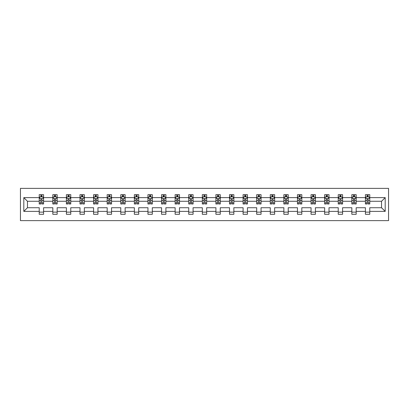 <?xml version="1.0" encoding="UTF-8"?>
<svg xmlns="http://www.w3.org/2000/svg" width="409" height="409" viewBox="0 0 409 409"><rect width="100%" height="100%" fill="white"/><g stroke="black" fill="none" stroke-linecap="round" stroke-linejoin="round"><path stroke-width="0.61" d="M20.45 220.62L388.55 220.62L388.55 188.38L20.45 188.38L20.45 220.62M369.777 211.381L369.777 207.726L381.536 207.726L385.196 211.381L369.777 211.381L369.777 214.301L365.421 214.301L365.421 211.381L356.183 211.381L356.183 214.301L351.827 214.301L351.827 211.381L342.594 211.381L342.594 214.301L338.238 214.301L338.238 211.381L329 211.381L329 214.301L324.644 214.301L324.644 211.381L315.411 211.381L315.411 214.301L311.055 214.301L311.055 211.381L301.816 211.381L301.816 214.301L297.461 214.301L297.461 211.381L288.227 211.381L288.227 214.301L283.872 214.301L283.872 211.381L274.633 211.381L274.633 214.301L270.277 214.301L270.277 211.381L261.044 211.381L261.044 214.301L256.688 214.301L256.688 211.381L247.45 211.381L247.45 214.301L243.094 214.301L243.094 211.381L233.861 211.381L233.861 214.301L229.505 214.301L229.505 211.381L220.267 211.381L220.267 214.301L215.911 214.301L215.911 211.381L206.678 211.381L206.678 214.301L202.322 214.301L202.322 211.381L193.089 211.381L193.089 214.301L188.733 214.301L188.733 211.381L179.495 211.381L179.495 214.301L175.139 214.301L175.139 211.381L165.906 211.381L165.906 214.301L161.55 214.301L161.55 211.381L152.312 211.381L152.312 214.301L147.956 214.301L147.956 211.381L138.723 211.381L138.723 214.301L134.367 214.301L134.367 211.381L125.128 211.381L125.128 214.301L120.773 214.301L120.773 211.381L111.539 211.381L111.539 214.301L107.184 214.301L107.184 211.381L97.945 211.381L97.945 214.301L93.589 214.301L93.589 211.381L84.356 211.381L84.356 214.301L80 214.301L80 211.381L70.762 211.381L70.762 214.301L66.406 214.301L66.406 211.381L57.173 211.381L57.173 214.301L52.817 214.301L52.817 211.381L43.579 211.381L43.579 214.301L39.223 214.301L39.223 211.381L23.804 211.381L23.804 197.619L39.223 197.619L39.223 194.699L43.579 194.699L43.579 197.619L52.817 197.619L52.817 194.699L57.173 194.699L57.173 197.619L66.406 197.619L66.406 194.699L70.762 194.699L70.762 197.619L80 197.619L80 194.699L84.356 194.699L84.356 197.619L93.589 197.619L93.589 194.699L97.945 194.699L97.945 197.619L107.184 197.619L107.184 194.699L111.539 194.699L111.539 197.619L120.773 197.619L120.773 194.699L125.128 194.699L125.128 197.619L134.367 197.619L134.367 194.699L138.723 194.699L138.723 197.619L147.956 197.619L147.956 194.699L152.312 194.699L152.312 197.619L161.55 197.619L161.55 194.699L165.906 194.699L165.906 197.619L175.139 197.619L175.139 194.699L179.495 194.699L179.495 197.619L188.733 197.619L188.733 194.699L193.089 194.699L193.089 197.619L202.322 197.619L202.322 194.699L206.678 194.699L206.678 197.619L215.911 197.619L215.911 194.699L220.267 194.699L220.267 197.619L229.505 197.619L229.505 194.699L233.861 194.699L233.861 197.619L243.094 197.619L243.094 194.699L247.45 194.699L247.45 197.619L256.688 197.619L256.688 194.699L261.044 194.699L261.044 197.619L270.277 197.619L270.277 194.699L274.633 194.699L274.633 197.619L283.872 197.619L283.872 194.699L288.227 194.699L288.227 197.619L297.461 197.619L297.461 194.699L301.816 194.699L301.816 197.619L311.055 197.619L311.055 194.699L315.411 194.699L315.411 197.619L324.644 197.619L324.644 194.699L329 194.699L329 197.619L338.238 197.619L338.238 194.699L342.594 194.699L342.594 197.619L351.827 197.619L351.827 194.699L356.183 194.699L356.183 197.619L365.421 197.619L365.421 194.699L369.777 194.699L369.777 197.619L385.196 197.619L385.196 211.381M365.421 197.619L365.421 201.274L356.183 201.274L356.183 197.619M356.183 211.381L356.183 207.726L365.421 207.726L365.421 211.381M351.827 197.619L351.827 201.274L342.594 201.274L342.594 197.619M342.594 211.381L342.594 207.726L351.827 207.726L351.827 211.381M338.238 197.619L338.238 201.274L329 201.274L329 197.619M329 211.381L329 207.726L338.238 207.726L338.238 211.381M324.644 197.619L324.644 201.274L315.411 201.274L315.411 197.619M315.411 211.381L315.411 207.726L324.644 207.726L324.644 211.381M311.055 197.619L311.055 201.274L301.816 201.274L301.816 197.619M301.816 211.381L301.816 207.726L311.055 207.726L311.055 211.381M297.461 197.619L297.461 201.274L288.227 201.274L288.227 197.619M288.227 211.381L288.227 207.726L297.461 207.726L297.461 211.381M283.872 197.619L283.872 201.274L274.633 201.274L274.633 197.619M274.633 211.381L274.633 207.726L283.872 207.726L283.872 211.381M270.277 197.619L270.277 201.274L261.044 201.274L261.044 197.619M261.044 211.381L261.044 207.726L270.277 207.726L270.277 211.381M256.688 197.619L256.688 201.274L247.45 201.274L247.45 197.619M247.45 211.381L247.45 207.726L256.688 207.726L256.688 211.381M243.094 197.619L243.094 201.274L233.861 201.274L233.861 197.619M233.861 211.381L233.861 207.726L243.094 207.726L243.094 211.381M229.505 197.619L229.505 201.274L220.267 201.274L220.267 197.619M220.267 211.381L220.267 207.726L229.505 207.726L229.505 211.381M215.911 197.619L215.911 201.274L206.678 201.274L206.678 197.619M206.678 211.381L206.678 207.726L215.911 207.726L215.911 211.381M202.322 197.619L202.322 201.274L193.089 201.274L193.089 197.619M193.089 211.381L193.089 207.726L202.322 207.726L202.322 211.381M188.733 197.619L188.733 201.274L179.495 201.274L179.495 197.619M179.495 211.381L179.495 207.726L188.733 207.726L188.733 211.381M175.139 197.619L175.139 201.274L165.906 201.274L165.906 197.619M165.906 211.381L165.906 207.726L175.139 207.726L175.139 211.381M161.55 197.619L161.55 201.274L152.312 201.274L152.312 197.619M152.312 211.381L152.312 207.726L161.55 207.726L161.55 211.381M147.956 197.619L147.956 201.274L138.723 201.274L138.723 197.619M138.723 211.381L138.723 207.726L147.956 207.726L147.956 211.381M134.367 197.619L134.367 201.274L125.128 201.274L125.128 197.619M125.128 211.381L125.128 207.726L134.367 207.726L134.367 211.381M120.773 197.619L120.773 201.274L111.539 201.274L111.539 197.619M111.539 211.381L111.539 207.726L120.773 207.726L120.773 211.381M107.184 197.619L107.184 201.274L97.945 201.274L97.945 197.619M97.945 211.381L97.945 207.726L107.184 207.726L107.184 211.381M93.589 197.619L93.589 201.274L84.356 201.274L84.356 197.619M84.356 211.381L84.356 207.726L93.589 207.726L93.589 211.381M80 197.619L80 201.274L70.762 201.274L70.762 197.619M70.762 211.381L70.762 207.726L80 207.726L80 211.381M66.406 197.619L66.406 201.274L57.173 201.274L57.173 197.619M57.173 211.381L57.173 207.726L66.406 207.726L66.406 211.381M52.817 197.619L52.817 201.274L43.579 201.274L43.579 197.619M43.579 211.381L43.579 207.726L52.817 207.726L52.817 211.381M39.223 197.619L39.223 201.274L27.464 201.274L27.464 207.726L39.223 207.726L39.223 211.381M23.804 197.619L27.464 201.274M381.536 207.726L381.536 201.274L369.777 201.274L369.777 197.619M367.072 196.877L368.12 196.877M353.483 196.877L354.526 196.877M339.889 196.877L340.937 196.877M326.3 196.877L327.343 196.877M312.706 196.877L313.754 196.877M299.117 196.877L300.16 196.877M285.528 196.877L286.571 196.877M271.934 196.877L272.982 196.877M258.345 196.877L259.388 196.877M244.751 196.877L245.799 196.877M231.162 196.877L232.205 196.877M217.568 196.877L218.616 196.877M203.979 196.877L205.021 196.877M190.384 196.877L191.432 196.877M176.795 196.877L177.838 196.877M163.201 196.877L164.249 196.877M149.612 196.877L150.655 196.877M136.018 196.877L137.066 196.877M122.429 196.877L123.472 196.877M108.84 196.877L109.883 196.877M95.246 196.877L96.294 196.877M81.657 196.877L82.7 196.877M68.063 196.877L69.111 196.877M54.474 196.877L55.517 196.877M40.88 196.877L41.928 196.877M39.223 212.123L43.579 212.123M52.817 212.123L57.173 212.123M66.406 212.123L70.762 212.123M80 212.123L84.356 212.123M93.589 212.123L97.945 212.123M107.184 212.123L111.539 212.123M120.773 212.123L125.128 212.123M134.367 212.123L138.723 212.123M147.956 212.123L152.312 212.123M161.55 212.123L165.906 212.123M175.139 212.123L179.495 212.123M188.733 212.123L193.089 212.123M202.322 212.123L206.678 212.123M215.911 212.123L220.267 212.123M229.505 212.123L233.861 212.123M243.094 212.123L247.45 212.123M256.688 212.123L261.044 212.123M270.277 212.123L274.633 212.123M283.872 212.123L288.227 212.123M297.461 212.123L301.816 212.123M311.055 212.123L315.411 212.123M324.644 212.123L329 212.123M338.238 212.123L342.594 212.123M351.827 212.123L356.183 212.123M365.421 212.123L369.777 212.123M27.464 207.726L23.804 211.381M385.196 197.619L381.536 201.274M41.928 195.829L40.88 195.829M40.046 197.026L39.223 197.026L39.223 194.699L40.88 194.699L40.88 196.918M39.223 202.884L39.223 203.979L40.88 203.979L40.88 202.884L39.223 202.884L39.223 201.274M43.579 201.274L43.579 203.979L41.928 203.979L41.928 199.316C41.58 198.646 41.227 198.646 40.88 199.316L40.88 202.884M42.761 197.026L43.579 197.026L43.579 194.699L41.928 194.699L41.928 196.918M43.579 198.662L42.71 196.918L40.097 196.918L39.223 198.662M55.517 195.829L54.474 195.829M53.635 197.026L52.817 197.026L52.817 194.699L54.474 194.699L54.474 196.918M52.817 202.884L52.817 203.979L54.474 203.979L54.474 202.884L52.817 202.884L52.817 201.274M57.173 201.274L57.173 203.979L55.517 203.979L55.517 199.316C55.169 198.646 54.821 198.646 54.474 199.316L54.474 202.884M56.355 197.026L57.173 197.026L57.173 194.699L55.517 194.699L55.517 196.918M57.173 198.662L56.304 196.918L53.686 196.918L52.817 198.662M69.111 195.829L68.063 195.829M67.229 197.026L66.406 197.026L66.406 194.699L68.063 194.699L68.063 196.918M66.406 202.884L66.406 203.979L68.063 203.979L68.063 202.884L66.406 202.884L66.406 201.274M70.762 201.274L70.762 203.979L69.111 203.979L69.111 199.316C68.763 198.646 68.41 198.646 68.063 199.316L68.063 202.884M69.944 197.026L70.762 197.026L70.762 194.699L69.111 194.699L69.111 196.918M70.762 198.662L69.893 196.918L67.28 196.918L66.406 198.662M82.7 195.829L81.657 195.829M80.818 197.026L80 197.026L80 194.699L81.657 194.699L81.657 196.918M80 202.884L80 203.979L81.657 203.979L81.657 202.884L80 202.884L80 201.274M84.356 201.274L84.356 203.979L82.7 203.979L82.7 199.316C82.352 198.646 82.004 198.646 81.657 199.316L81.657 202.884M83.538 197.026L84.356 197.026L84.356 194.699L82.7 194.699L82.7 196.918M84.356 198.662L83.482 196.918L80.87 196.918L80 198.662M96.294 195.829L95.246 195.829M94.407 197.026L93.589 197.026L93.589 194.699L95.246 194.699L95.246 196.918M93.589 202.884L93.589 203.979L95.246 203.979L95.246 202.884L93.589 202.884L93.589 201.274M97.945 201.274L97.945 203.979L96.294 203.979L96.294 199.316C95.941 198.646 95.594 198.646 95.246 199.316L95.246 202.884M97.127 197.026L97.945 197.026L97.945 194.699L96.294 194.699L96.294 196.918M97.945 198.662L97.076 196.918L94.464 196.918L93.589 198.662M109.883 195.829L108.84 195.829M108.002 197.026L107.184 197.026L107.184 194.699L108.84 194.699L108.84 196.918M107.184 202.884L107.184 203.979L108.84 203.979L108.84 202.884L107.184 202.884L107.184 201.274M111.539 201.274L111.539 203.979L109.883 203.979L109.883 199.316C109.535 198.646 109.188 198.646 108.84 199.316L108.84 202.884M110.721 197.026L111.539 197.026L111.539 194.699L109.883 194.699L109.883 196.918M111.539 198.662L110.665 196.918L108.053 196.918L107.184 198.662M123.472 195.829L122.429 195.829M121.591 197.026L120.773 197.026L120.773 194.699L122.429 194.699L122.429 196.918M120.773 202.884L120.773 203.979L122.429 203.979L122.429 202.884L120.773 202.884L120.773 201.274M125.128 201.274L125.128 203.979L123.472 203.979L123.472 199.316C123.124 198.646 122.777 198.646 122.429 199.316L122.429 202.884M124.31 197.026L125.128 197.026L125.128 194.699L123.472 194.699L123.472 196.918M125.128 198.662L124.259 196.918L121.647 196.918L120.773 198.662M137.066 195.829L136.018 195.829M135.185 197.026L134.367 197.026L134.367 194.699L136.018 194.699L136.018 196.918M134.367 202.884L134.367 203.979L136.018 203.979L136.018 202.884L134.367 202.884L134.367 201.274M138.723 201.274L138.723 203.979L137.066 203.979L137.066 199.316C136.718 198.646 136.371 198.646 136.018 199.316L136.018 202.884M137.905 197.026L138.723 197.026L138.723 194.699L137.066 194.699L137.066 196.918M138.723 198.662L137.848 196.918L135.236 196.918L134.367 198.662M150.655 195.829L149.612 195.829M148.774 197.026L147.956 197.026L147.956 194.699L149.612 194.699L149.612 196.918M147.956 202.884L147.956 203.979L149.612 203.979L149.612 202.884L147.956 202.884L147.956 201.274M152.312 201.274L152.312 203.979L150.655 203.979L150.655 199.316C150.308 198.646 149.96 198.646 149.612 199.316L149.612 202.884M151.494 197.026L152.312 197.026L152.312 194.699L150.655 194.699L150.655 196.918M152.312 198.662L151.442 196.918L148.83 196.918L147.956 198.662M164.249 195.829L163.201 195.829M162.368 197.026L161.55 197.026L161.55 194.699L163.201 194.699L163.201 196.918M161.55 202.884L161.55 203.979L163.201 203.979L163.201 202.884L161.55 202.884L161.55 201.274M165.906 201.274L165.906 203.979L164.249 203.979L164.249 199.316C163.902 198.646 163.554 198.646 163.201 199.316L163.201 202.884M165.083 197.026L165.906 197.026L165.906 194.699L164.249 194.699L164.249 196.918M165.906 198.662L165.031 196.918L162.419 196.918L161.55 198.662M177.838 195.829L176.795 195.829M175.957 197.026L175.139 197.026L175.139 194.699L176.795 194.699L176.795 196.918M175.139 202.884L175.139 203.979L176.795 203.979L176.795 202.884L175.139 202.884L175.139 201.274M179.495 201.274L179.495 203.979L177.838 203.979L177.838 199.316C177.491 198.646 177.143 198.646 176.795 199.316L176.795 202.884M178.677 197.026L179.495 197.026L179.495 194.699L177.838 194.699L177.838 196.918M179.495 198.662L178.626 196.918L176.008 196.918L175.139 198.662M191.432 195.829L190.384 195.829M189.551 197.026L188.733 197.026L188.733 194.699L190.384 194.699L190.384 196.918M188.733 202.884L188.733 203.979L190.384 203.979L190.384 202.884L188.733 202.884L188.733 201.274M193.089 201.274L193.089 203.979L191.432 203.979L191.432 199.316C191.085 198.646 190.737 198.646 190.384 199.316L190.384 202.884M192.266 197.026L193.089 197.026L193.089 194.699L191.432 194.699L191.432 196.918M193.089 198.662L192.215 196.918L189.602 196.918L188.733 198.662M205.021 195.829L203.979 195.829M203.14 197.026L202.322 197.026L202.322 194.699L203.979 194.699L203.979 196.918M202.322 202.884L202.322 203.979L203.979 203.979L203.979 202.884L202.322 202.884L202.322 201.274M206.678 201.274L206.678 203.979L205.021 203.979L205.021 199.316C204.674 198.646 204.326 198.646 203.979 199.316L203.979 202.884M205.86 197.026L206.678 197.026L206.678 194.699L205.021 194.699L205.021 196.918M206.678 198.662L205.809 196.918L203.191 196.918L202.322 198.662M218.616 195.829L217.568 195.829M216.734 197.026L215.911 197.026L215.911 194.699L217.568 194.699L217.568 196.918M215.911 202.884L215.911 203.979L217.568 203.979L217.568 202.884L215.911 202.884L215.911 201.274M220.267 201.274L220.267 203.979L218.616 203.979L218.616 199.316C218.268 198.646 217.915 198.646 217.568 199.316L217.568 202.884M219.449 197.026L220.267 197.026L220.267 194.699L218.616 194.699L218.616 196.918M220.267 198.662L219.398 196.918L216.785 196.918L215.911 198.662M232.205 195.829L231.162 195.829M230.323 197.026L229.505 197.026L229.505 194.699L231.162 194.699L231.162 196.918M229.505 202.884L229.505 203.979L231.162 203.979L231.162 202.884L229.505 202.884L229.505 201.274M233.861 201.274L233.861 203.979L232.205 203.979L232.205 199.316C231.857 198.646 231.509 198.646 231.162 199.316L231.162 202.884M233.043 197.026L233.861 197.026L233.861 194.699L232.205 194.699L232.205 196.918M233.861 198.662L232.992 196.918L230.374 196.918L229.505 198.662M245.799 195.829L244.751 195.829M243.917 197.026L243.094 197.026L243.094 194.699L244.751 194.699L244.751 196.918M243.094 202.884L243.094 203.979L244.751 203.979L244.751 202.884L243.094 202.884L243.094 201.274M247.45 201.274L247.45 203.979L245.799 203.979L245.799 199.316C245.451 198.646 245.098 198.646 244.751 199.316L244.751 202.884M246.632 197.026L247.45 197.026L247.45 194.699L245.799 194.699L245.799 196.918M247.45 198.662L246.581 196.918L243.968 196.918L243.094 198.662M259.388 195.829L258.345 195.829M257.506 197.026L256.688 197.026L256.688 194.699L258.345 194.699L258.345 196.918M256.688 202.884L256.688 203.979L258.345 203.979L258.345 202.884L256.688 202.884L256.688 201.274M261.044 201.274L261.044 203.979L259.388 203.979L259.388 199.316C259.04 198.646 258.692 198.646 258.345 199.316L258.345 202.884M260.226 197.026L261.044 197.026L261.044 194.699L259.388 194.699L259.388 196.918M261.044 198.662L260.17 196.918L257.558 196.918L256.688 198.662M272.982 195.829L271.934 195.829M271.095 197.026L270.277 197.026L270.277 194.699L271.934 194.699L271.934 196.918M270.277 202.884L270.277 203.979L271.934 203.979L271.934 202.884L270.277 202.884L270.277 201.274M274.633 201.274L274.633 203.979L272.982 203.979L272.982 199.316C272.629 198.646 272.282 198.646 271.934 199.316L271.934 202.884M273.815 197.026L274.633 197.026L274.633 194.699L272.982 194.699L272.982 196.918M274.633 198.662L273.764 196.918L271.152 196.918L270.277 198.662M286.571 195.829L285.528 195.829M284.69 197.026L283.872 197.026L283.872 194.699L285.528 194.699L285.528 196.918M283.872 202.884L283.872 203.979L285.528 203.979L285.528 202.884L283.872 202.884L283.872 201.274M288.227 201.274L288.227 203.979L286.571 203.979L286.571 199.316C286.223 198.646 285.876 198.646 285.528 199.316L285.528 202.884M287.409 197.026L288.227 197.026L288.227 194.699L286.571 194.699L286.571 196.918M288.227 198.662L287.353 196.918L284.741 196.918L283.872 198.662M300.16 195.829L299.117 195.829M298.279 197.026L297.461 197.026L297.461 194.699L299.117 194.699L299.117 196.918M297.461 202.884L297.461 203.979L299.117 203.979L299.117 202.884L297.461 202.884L297.461 201.274M301.816 201.274L301.816 203.979L300.16 203.979L300.16 199.316C299.812 198.646 299.465 198.646 299.117 199.316L299.117 202.884M300.998 197.026L301.816 197.026L301.816 194.699L300.16 194.699L300.16 196.918M301.816 198.662L300.947 196.918L298.335 196.918L297.461 198.662M313.754 195.829L312.706 195.829M311.873 197.026L311.055 197.026L311.055 194.699L312.706 194.699L312.706 196.918M311.055 202.884L311.055 203.979L312.706 203.979L312.706 202.884L311.055 202.884L311.055 201.274M315.411 201.274L315.411 203.979L313.754 203.979L313.754 199.316C313.406 198.646 313.059 198.646 312.706 199.316L312.706 202.884M314.593 197.026L315.411 197.026L315.411 194.699L313.754 194.699L313.754 196.918M315.411 198.662L314.536 196.918L311.924 196.918L311.055 198.662M327.343 195.829L326.3 195.829M325.462 197.026L324.644 197.026L324.644 194.699L326.3 194.699L326.3 196.918M324.644 202.884L324.644 203.979L326.3 203.979L326.3 202.884L324.644 202.884L324.644 201.274M329 201.274L329 203.979L327.343 203.979L327.343 199.316C326.995 198.646 326.648 198.646 326.3 199.316L326.3 202.884M328.182 197.026L329 197.026L329 194.699L327.343 194.699L327.343 196.918M329 198.662L328.13 196.918L325.518 196.918L324.644 198.662M340.937 195.829L339.889 195.829M339.056 197.026L338.238 197.026L338.238 194.699L339.889 194.699L339.889 196.918M338.238 202.884L338.238 203.979L339.889 203.979L339.889 202.884L338.238 202.884L338.238 201.274M342.594 201.274L342.594 203.979L340.937 203.979L340.937 199.316C340.59 198.646 340.242 198.646 339.889 199.316L339.889 202.884M341.771 197.026L342.594 197.026L342.594 194.699L340.937 194.699L340.937 196.918M342.594 198.662L341.719 196.918L339.107 196.918L338.238 198.662M354.526 195.829L353.483 195.829M352.645 197.026L351.827 197.026L351.827 194.699L353.483 194.699L353.483 196.918M351.827 202.884L351.827 203.979L353.483 203.979L353.483 202.884L351.827 202.884L351.827 201.274M356.183 201.274L356.183 203.979L354.526 203.979L354.526 199.316C354.179 198.646 353.831 198.646 353.483 199.316L353.483 202.884M355.365 197.026L356.183 197.026L356.183 194.699L354.526 194.699L354.526 196.918M356.183 198.662L355.314 196.918L352.696 196.918L351.827 198.662M368.12 195.829L367.072 195.829M366.239 197.026L365.421 197.026L365.421 194.699L367.072 194.699L367.072 196.918M365.421 202.884L365.421 203.979L367.072 203.979L367.072 202.884L365.421 202.884L365.421 201.274M369.777 201.274L369.777 203.979L368.12 203.979L368.12 199.316C367.773 198.646 367.425 198.646 367.072 199.316L367.072 202.884M368.954 197.026L369.777 197.026L369.777 194.699L368.12 194.699L368.12 196.918M369.777 198.662L368.903 196.918L366.29 196.918L365.421 198.662M43.559 198.621L39.249 198.621M43.579 202.884L41.928 202.884M40.88 200.548L39.223 200.548M43.579 200.548L41.928 200.548M41.928 196.386L40.88 196.386M57.153 198.621L52.838 198.621M57.173 202.884L55.517 202.884M54.474 200.548L52.817 200.548M57.173 200.548L55.517 200.548M55.517 196.386L54.474 196.386M70.742 198.621L66.432 198.621M70.762 202.884L69.111 202.884M68.063 200.548L66.406 200.548M70.762 200.548L69.111 200.548M69.111 196.386L68.063 196.386M84.336 198.621L80.021 198.621M84.356 202.884L82.7 202.884M81.657 200.548L80 200.548M84.356 200.548L82.7 200.548M82.7 196.386L81.657 196.386M97.925 198.621L93.615 198.621M97.945 202.884L96.294 202.884M95.246 200.548L93.589 200.548M97.945 200.548L96.294 200.548M96.294 196.386L95.246 196.386M111.519 198.621L107.204 198.621M111.539 202.884L109.883 202.884M108.84 200.548L107.184 200.548M111.539 200.548L109.883 200.548M109.883 196.386L108.84 196.386M125.108 198.621L120.793 198.621M125.128 202.884L123.472 202.884M122.429 200.548L120.773 200.548M125.128 200.548L123.472 200.548M123.472 196.386L122.429 196.386M138.697 198.621L134.387 198.621M138.723 202.884L137.066 202.884M136.018 200.548L134.367 200.548M138.723 200.548L137.066 200.548M137.066 196.386L136.018 196.386M152.291 198.621L147.976 198.621M152.312 202.884L150.655 202.884M149.612 200.548L147.956 200.548M152.312 200.548L150.655 200.548M150.655 196.386L149.612 196.386M165.88 198.621L161.57 198.621M165.906 202.884L164.249 202.884M163.201 200.548L161.55 200.548M165.906 200.548L164.249 200.548M164.249 196.386L163.201 196.386M179.474 198.621L175.159 198.621M179.495 202.884L177.838 202.884M176.795 200.548L175.139 200.548M179.495 200.548L177.838 200.548M177.838 196.386L176.795 196.386M193.063 198.621L188.753 198.621M193.089 202.884L191.432 202.884M190.384 200.548L188.733 200.548M193.089 200.548L191.432 200.548M191.432 196.386L190.384 196.386M206.657 198.621L202.343 198.621M206.678 202.884L205.021 202.884M203.979 200.548L202.322 200.548M206.678 200.548L205.021 200.548M205.021 196.386L203.979 196.386M220.246 198.621L215.937 198.621M220.267 202.884L218.616 202.884M217.568 200.548L215.911 200.548M220.267 200.548L218.616 200.548M218.616 196.386L217.568 196.386M233.841 198.621L229.526 198.621M233.861 202.884L232.205 202.884M231.162 200.548L229.505 200.548M233.861 200.548L232.205 200.548M232.205 196.386L231.162 196.386M247.43 198.621L243.12 198.621M247.45 202.884L245.799 202.884M244.751 200.548L243.094 200.548M247.45 200.548L245.799 200.548M245.799 196.386L244.751 196.386M261.024 198.621L256.709 198.621M261.044 202.884L259.388 202.884M258.345 200.548L256.688 200.548M261.044 200.548L259.388 200.548M259.388 196.386L258.345 196.386M274.613 198.621L270.303 198.621M274.633 202.884L272.982 202.884M271.934 200.548L270.277 200.548M274.633 200.548L272.982 200.548M272.982 196.386L271.934 196.386M288.207 198.621L283.892 198.621M288.227 202.884L286.571 202.884M285.528 200.548L283.872 200.548M288.227 200.548L286.571 200.548M286.571 196.386L285.528 196.386M301.796 198.621L297.481 198.621M301.816 202.884L300.16 202.884M299.117 200.548L297.461 200.548M301.816 200.548L300.16 200.548M300.16 196.386L299.117 196.386M315.385 198.621L311.075 198.621M315.411 202.884L313.754 202.884M312.706 200.548L311.055 200.548M315.411 200.548L313.754 200.548M313.754 196.386L312.706 196.386M328.979 198.621L324.664 198.621M329 202.884L327.343 202.884M326.3 200.548L324.644 200.548M329 200.548L327.343 200.548M327.343 196.386L326.3 196.386M342.568 198.621L338.258 198.621M342.594 202.884L340.937 202.884M339.889 200.548L338.238 200.548M342.594 200.548L340.937 200.548M340.937 196.386L339.889 196.386M356.162 198.621L351.847 198.621M356.183 202.884L354.526 202.884M353.483 200.548L351.827 200.548M356.183 200.548L354.526 200.548M354.526 196.386L353.483 196.386M369.751 198.621L365.441 198.621M369.777 202.884L368.12 202.884M367.072 200.548L365.421 200.548M369.777 200.548L368.12 200.548M368.12 196.386L367.072 196.386"/></g></svg>
